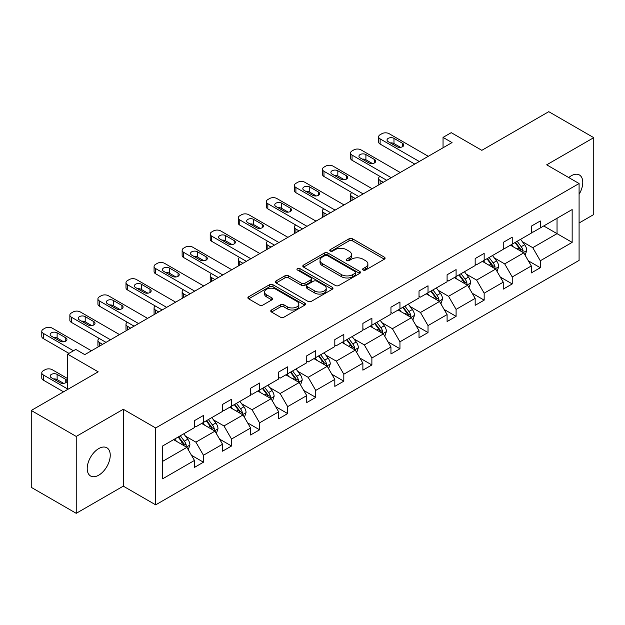 <?xml version="1.0" encoding="UTF-8"?>
<svg xmlns="http://www.w3.org/2000/svg" width="625" height="625" viewBox="0 0 625 625"><rect width="100%" height="100%" fill="white"/><g stroke="black" fill="none" stroke-linecap="round" stroke-linejoin="round"><path stroke-width="0.94" d="M363.117 270.039A1.75 1.008 0 0 0 365.586 270.039L384.352 259.203A2.5 1.445 0 0 0 385.086 258.188A2.5 1.445 0 0 0 384.352 257.164L352.562 238.812A2.5 1.445 0 0 0 349.031 238.812L330.266 249.641A1.75 1.008 0 0 0 329.75 250.359A1.75 1.008 0 0 0 330.266 251.07A1.75 1.008 0 0 0 332.734 251.07L335.164 249.672A7.992 4.617 0 0 1 346.469 249.672L349.117 251.203A7.992 4.617 0 0 1 351.461 254.461A7.992 4.617 0 0 1 349.117 257.727L346.688 259.125A1.75 1.008 0 0 0 346.18 259.844A1.75 1.008 0 0 0 346.688 260.555A1.75 1.008 0 0 0 349.164 260.555L351.586 259.156A7.992 4.617 0 0 1 362.891 259.156L365.547 260.68A7.992 4.617 0 0 1 367.883 263.945A7.992 4.617 0 0 1 365.547 267.211L363.117 268.609A1.75 1.008 0 0 0 362.602 269.328A1.75 1.008 0 0 0 363.117 270.039L363.117 268.609M98.727 475.188A16.289 9.406 120 0 0 109.367 460.836A16.289 9.406 120 0 0 106.875 447.789A16.289 9.406 120 0 0 98.727 448.594A16.289 9.406 120 0 0 88.086 462.945A16.289 9.406 120 0 0 90.586 476A16.289 9.406 120 0 0 98.727 475.188M579.086 194.312A16.289 9.406 120 0 0 579.398 174.977A16.289 9.406 120 0 0 571.258 175.781A16.289 9.406 120 0 0 568.742 177.555M579.086 223L593.75 214.531L593.75 137.656L548.766 111.68L481.828 150.328L451.234 132.664L443.047 137.398L443.047 147.781M76.234 513.32L123.289 486.148L123.289 409.273L76.234 436.438L76.234 513.32L31.25 487.344L31.25 410.469L98.188 371.82L67.602 354.156L67.602 389.484M76.234 436.438L31.25 410.469M271.492 309.984A2.5 1.445 0 0 0 270.758 311.008A2.5 1.445 0 0 0 271.492 312.023L280.406 317.18A2.5 1.445 0 0 0 283.945 317.18L304.781 305.141A2.5 1.445 0 0 0 305.516 304.125A2.5 1.445 0 0 0 304.781 303.102L272.992 284.75A2.5 1.445 0 0 0 269.461 284.75L248.617 296.781A2.5 1.445 0 0 0 247.883 297.805A2.5 1.445 0 0 0 248.617 298.82L259.391 305.039A2.5 1.445 0 0 0 262.922 305.039L271.844 299.891A2.5 1.445 0 0 0 272.578 298.875A2.5 1.445 0 0 0 271.844 297.852L266.5 294.766A6.68 3.859 0 0 1 264.547 292.039A6.68 3.859 0 0 1 268.664 288.477A6.68 3.859 0 0 1 275.953 289.312L296.883 301.398A6.68 3.859 0 0 1 298.836 304.125A6.68 3.859 0 0 1 294.711 307.688A6.68 3.859 0 0 1 287.43 306.852L283.945 304.836A2.5 1.445 0 0 0 280.406 304.836L271.492 309.984L271.492 312.023M67.602 354.156L75.789 349.43L84.781 354.625L452.047 142.586L443.047 137.398M123.289 409.273L155.68 427.969L579.086 183.523L579.086 260.398L155.68 504.852L155.68 427.969M593.75 137.656L546.695 164.82L579.086 183.523M335.344 285.461A2.5 1.445 0 0 0 338.875 285.461L359.711 273.43A2.5 1.445 0 0 0 360.445 272.406A2.5 1.445 0 0 0 359.711 271.391L327.922 253.031A2.5 1.445 0 0 0 324.391 253.031L303.547 265.07A2.5 1.445 0 0 0 302.812 266.086A2.5 1.445 0 0 0 303.547 267.109L335.344 285.461M298.156 270.414A1.75 1.008 0 0 1 299.93 270.664L299.93 268.586L332.25 287.25A2.5 1.445 0 0 1 332.984 288.266A2.5 1.445 0 0 1 332.25 289.289L311.406 301.32A2.5 1.445 0 0 1 307.875 301.32L276.086 282.961L276.086 280.922A2.5 1.445 0 0 0 275.352 281.945A2.5 1.445 0 0 0 276.086 282.961M276.086 280.922L285 275.773A2.5 1.445 0 0 1 288.531 275.773L301.43 283.219A2.5 1.445 0 0 0 304.961 283.219L310.875 279.805A2.5 1.445 0 0 0 311.609 278.781A2.5 1.445 0 0 0 310.875 277.766L297.453 270.016A1.75 1.008 0 0 1 296.945 269.297A1.75 1.008 0 0 1 298.023 268.367A1.75 1.008 0 0 1 299.93 268.586M162.609 446L194.461 427.609L194.461 420.648L203.453 415.453L203.453 422.414L222.531 411.398L222.531 404.437L231.523 399.25L231.523 406.211L250.602 395.195L250.602 388.234L259.594 383.039L259.594 390L278.672 378.992L278.672 372.031L287.664 366.836L287.664 373.797L306.742 362.781L306.742 355.82L315.742 350.625L315.742 357.586L334.812 346.578L334.812 339.617L343.812 334.422L343.812 341.383L362.883 330.367L362.883 323.406L371.883 318.211L371.883 325.172L390.953 314.164L390.953 307.203L399.953 302.008L399.953 308.969L419.023 297.953L419.023 290.992L428.023 285.797L428.023 292.758L447.094 281.75L447.094 274.789L456.094 269.594L456.094 276.555L475.164 265.539L475.164 258.578L484.164 253.391L484.164 260.344L503.242 249.336L503.242 242.375L512.234 237.18L512.234 244.141L531.312 233.125L531.312 226.172L540.305 220.977L540.305 227.938L572.156 209.547L572.156 242.375L540.305 260.766L540.305 267.727L531.312 272.922L531.312 265.961L512.234 276.969L512.234 283.93L503.242 289.125L503.242 282.164L484.164 293.18L484.164 300.141L475.164 305.328L475.164 298.375L456.094 309.383L456.094 316.344L447.094 321.539L447.094 314.578L428.023 325.594L428.023 332.555L419.023 337.742L419.023 330.781L399.953 341.797L399.953 348.758L390.953 353.953L390.953 346.992L371.883 358L371.883 364.961L362.883 370.156L362.883 363.195L343.812 374.211L343.812 381.172L334.812 386.367L334.812 379.406L315.742 390.414L315.742 397.375L306.742 402.57L306.742 395.609L287.664 406.625L287.664 413.586L278.672 418.781L278.672 411.82L259.594 422.828L259.594 429.789L250.602 434.984L250.602 428.023L231.523 439.039L231.523 446L222.531 451.195L222.531 444.234L203.453 455.242L203.453 462.203L194.461 467.398L194.461 460.438L162.609 478.828L162.609 446M201.656 423.453L214.969 431.141L195.898 442.156L185.484 436.141M195.898 442.156L203.453 455.242M214.969 431.141L222.531 444.234M194.461 425.945L195.898 426.781L203.453 422.414M229.727 407.25L243.039 414.938L223.969 425.945L213.555 419.93M223.969 425.945L231.523 439.039M243.039 414.938L250.602 428.023M222.531 409.742L223.969 410.57L231.523 406.211M257.797 391.039L271.109 398.727L252.039 409.742L241.625 403.727M252.039 409.742L259.594 422.828M271.109 398.727L278.672 411.82M250.602 393.531L252.039 394.367L259.594 390M285.867 374.836L299.188 382.523L280.109 393.531L269.695 387.523M280.109 393.531L287.664 406.625M299.188 382.523L306.742 395.609M278.672 377.328L280.109 378.156L287.664 373.797M313.938 358.625L327.258 366.312L308.18 377.328L297.766 371.312M308.18 377.328L315.742 390.414M327.258 366.312L334.812 379.406M306.742 361.117L308.18 361.953L315.742 357.586M342.008 342.422L355.328 350.109L336.25 361.117L325.836 355.109M336.25 361.117L343.812 374.211M355.328 350.109L362.883 363.195M334.812 344.914L336.25 345.742L343.812 341.383M370.078 326.211L383.398 333.898L364.32 344.914L353.906 338.898M364.32 344.914L371.883 358M383.398 333.898L390.953 346.992M362.883 328.703L364.32 329.539L371.883 325.172M398.148 310.008L411.469 317.695L392.391 328.703L381.977 322.695M392.391 328.703L399.953 341.797M411.469 317.695L419.023 330.781M390.953 312.5L392.391 313.328L399.953 308.969M426.227 293.797L439.539 301.484L420.469 312.5L410.047 306.484M420.469 312.5L428.023 325.594M439.539 301.484L447.094 314.578M419.023 296.297L420.469 297.125L428.023 292.758M454.297 277.594L467.609 285.281L448.539 296.297L438.125 290.281M448.539 296.297L456.094 309.383M467.609 285.281L475.164 298.375M447.094 280.086L448.539 280.914L456.094 276.555M482.367 261.383L495.68 269.078L476.609 280.086L466.195 274.07M476.609 280.086L484.164 293.18M495.68 269.078L503.242 282.164M475.164 263.883L476.609 264.711L484.164 260.344M510.438 245.18L523.75 252.867L504.68 263.883L494.266 257.867M504.68 263.883L512.234 276.969M523.75 252.867L531.312 265.961M503.242 247.672L504.68 248.508L512.234 244.141M543.727 225.961L557.039 233.648L532.75 247.672L522.336 241.664M532.75 247.672L540.305 260.766M572.156 242.375L557.039 233.648L557.039 218.273L572.156 209.547M123.289 486.148L155.68 504.852M531.312 231.469L532.75 232.297L540.305 227.938M162.609 461.375L186.898 447.352L173.586 439.656M186.898 447.352L194.461 460.438M528.344 260.812L540.305 267.727M500.273 277.023L512.234 283.93M472.195 293.227L484.164 300.141M444.125 309.438L456.094 316.344M416.055 325.641L428.023 332.555M387.984 341.852L399.953 348.758M359.914 358.055L371.883 364.961M331.844 374.266L343.812 381.172M303.773 390.469L315.742 397.375M275.703 406.672L287.664 413.586M247.633 422.883L259.594 429.789M219.563 439.086L231.523 446M191.492 455.297L203.453 462.203M363.812 270.289L365.547 269.289A7.992 4.617 0 0 0 367.883 266.023L367.883 263.945M351.461 254.461L351.461 256.539A7.992 4.617 0 0 1 349.117 259.805L347.391 260.805M384.352 257.164L384.352 259.203L352.562 240.891A2.5 1.445 0 0 0 349.031 240.891L330.961 251.32M359.68 273.445L327.922 255.109A2.5 1.445 0 0 0 324.391 255.109L303.578 267.125M355.297 273.125A1.75 1.008 0 0 0 355.812 272.406A1.75 1.008 0 0 0 355.297 271.695L327.391 255.586A1.75 1.008 0 0 0 324.922 255.586L322.359 257.062A7.992 4.617 0 0 0 320.016 260.328A7.992 4.617 0 0 0 322.359 263.586L341.438 274.602A7.992 4.617 0 0 0 352.734 274.602L355.297 273.125L355.297 275.203A1.75 1.008 0 0 0 355.812 274.484L355.812 272.406M320.016 260.328L320.016 262.406A7.992 4.617 0 0 0 322.359 265.664L322.359 263.586M355.297 275.203L352.734 276.68A7.992 4.617 0 0 1 341.438 276.68L322.359 265.664M276.117 282.984L285 277.852L285 275.773M311.609 278.781L311.609 280.859A2.5 1.445 0 0 1 310.875 281.883L304.961 285.297A2.5 1.445 0 0 1 301.43 285.297L288.531 277.852A2.5 1.445 0 0 0 285 277.852M299.93 270.664L332.219 289.305M314.805 290.945A6.68 3.859 0 0 0 322.086 291.781A6.68 3.859 0 0 0 326.211 288.219A6.68 3.859 0 0 0 324.258 285.484L316.883 281.234A2.5 1.445 0 0 0 313.352 281.234L307.43 284.648A2.5 1.445 0 0 0 306.703 285.664A2.5 1.445 0 0 0 307.43 286.688L314.805 290.945L314.805 293.023A6.68 3.859 0 0 0 322.086 293.859A6.68 3.859 0 0 0 326.211 290.297L326.211 288.219M306.703 285.664L306.703 287.742A2.5 1.445 0 0 0 307.43 288.766L307.43 286.688M314.805 293.023L307.43 288.766M298.836 304.125L298.836 306.203A6.68 3.859 0 0 1 294.711 309.766A6.68 3.859 0 0 1 287.43 308.93L283.945 306.914A2.5 1.445 0 0 0 280.406 306.914L271.523 312.047M264.547 292.039L264.547 294.117A6.68 3.859 0 0 0 266.5 296.844L266.5 294.766M271.812 299.914L266.5 296.844M304.781 303.102L304.781 305.141L272.992 286.828A2.5 1.445 0 0 0 269.461 286.828L248.648 298.844L248.617 296.781M525.117 255.234L526.773 250.461A6.742 3.891 -120 0 0 524.625 244.719L520.586 239.32M513.336 246.852L511.586 244.516M383.305 182.273L380.125 180.438L380.125 184.117M379.055 184.727A5.086 2.938 180 0 1 378.633 183.555L378.633 178.359A5.086 2.938 -0 0 0 380.125 180.438M522.758 252.297L523.133 250.742A6.742 3.891 -120 0 0 521.203 246.688L517.164 241.297M515.477 242.273L519.922 248.203A3.438 1.984 60 0 1 520.547 249.25L523.133 250.742M515.008 242.539L519.047 247.938A6.742 3.891 60 0 1 520.727 251.117M379.945 176.391A5.086 2.938 -0 0 0 378.633 178.359M419.297 161.5L380.125 138.883A5.086 2.938 0 0 1 378.633 136.805A5.086 2.938 0 0 1 380.125 134.727L381.922 133.688A5.086 2.938 0 0 1 389.117 133.688L428.289 156.305M378.633 136.805L378.633 142A5.086 2.938 180 0 0 380.125 144.078L414.797 164.094M388.219 141.688A4.07 2.352 180 0 1 387.023 140.023A4.07 2.352 180 0 1 389.539 137.852A4.07 2.352 180 0 1 393.977 138.359L402.617 143.352A4.07 2.352 180 0 1 403.805 145.008A4.07 2.352 180 0 1 401.297 147.18A4.07 2.352 180 0 1 396.859 146.672L388.219 141.688M390.336 142.906A4.07 2.352 180 0 1 393.977 143.555L400.5 147.32M497.047 271.445L498.703 266.664A6.742 3.891 -120 0 0 496.555 260.922L492.508 255.531M485.266 263.062L483.516 260.727M355.234 198.484L352.055 196.641L352.055 200.32M350.984 200.938A5.086 2.938 180 0 1 350.562 199.758L350.562 194.562A5.086 2.938 -0 0 0 352.055 196.641M494.688 268.5L495.062 266.953A6.742 3.891 -120 0 0 493.133 262.898L489.094 257.5M487.406 258.477L491.852 264.414A3.438 1.984 60 0 1 492.477 265.453L495.062 266.953M486.93 258.75L490.977 264.141A6.742 3.891 60 0 1 492.656 267.328M351.875 192.594A5.086 2.938 -0 0 0 350.562 194.562M468.977 287.648L470.633 282.867A6.742 3.891 -120 0 0 468.484 277.125L464.438 271.734M457.195 279.266L455.445 276.93M327.164 214.688L323.977 212.852L323.977 216.523M322.914 217.141A5.086 2.938 180 0 1 322.492 215.969L322.492 210.773A5.086 2.938 -0 0 0 323.977 212.852M466.617 284.703L466.992 283.156A6.742 3.891 -120 0 0 465.062 279.102L461.023 273.711M459.336 274.688L463.781 280.617A3.438 1.984 60 0 1 464.406 281.664L466.992 283.156M458.859 274.953L462.906 280.352A6.742 3.891 60 0 1 464.586 283.531M323.805 208.797A5.086 2.938 -0 0 0 322.492 210.773M391.227 177.703L352.055 155.086A5.086 2.938 0 0 1 350.562 153.008A5.086 2.938 0 0 1 352.055 150.93L353.852 149.891A5.086 2.938 0 0 1 361.047 149.891L400.219 172.508M350.562 153.008L350.562 158.203A5.086 2.938 180 0 0 352.055 160.281L386.727 180.305M360.148 157.891A4.07 2.352 180 0 1 358.953 156.227A4.07 2.352 180 0 1 361.469 154.055A4.07 2.352 180 0 1 365.906 154.57L374.547 159.555A4.07 2.352 180 0 1 375.734 161.219A4.07 2.352 180 0 1 373.227 163.391A4.07 2.352 180 0 1 368.789 162.883L360.148 157.891M362.266 159.117A4.07 2.352 180 0 1 365.906 159.766L372.43 163.523M363.156 193.914L323.977 171.297A5.086 2.938 0 0 1 322.492 169.219A5.086 2.938 0 0 1 323.977 167.141L325.781 166.102A5.086 2.938 0 0 1 332.977 166.102L372.148 188.719M322.492 169.219L322.492 174.414A5.086 2.938 180 0 0 323.977 176.492L358.656 196.508M332.078 174.102A4.07 2.352 180 0 1 330.883 172.438A4.07 2.352 180 0 1 333.398 170.266A4.07 2.352 180 0 1 337.836 170.773L346.477 175.758A4.07 2.352 180 0 1 347.664 177.422A4.07 2.352 180 0 1 345.148 179.594A4.07 2.352 180 0 1 340.719 179.086L332.078 174.102M334.195 175.32A4.07 2.352 180 0 1 337.836 175.969L344.352 179.734M440.906 303.859L442.562 299.078A6.742 3.891 -120 0 0 440.406 293.336L436.367 287.945M429.125 295.477L427.375 293.133M299.094 230.898L295.906 229.055L295.906 232.734M294.844 233.352A5.086 2.938 180 0 1 294.422 232.172L294.422 226.977A5.086 2.938 -0 0 0 295.906 229.055M438.547 300.914L438.922 299.367A6.742 3.891 -120 0 0 436.992 295.312L432.953 289.914M431.258 290.891L435.711 296.828A3.438 1.984 60 0 1 436.328 297.867L438.922 299.367M430.789 291.164L434.828 296.555A6.742 3.891 60 0 1 436.516 299.742M295.734 225.008A5.086 2.938 -0 0 0 294.422 226.977M335.086 210.117L295.906 187.5A5.086 2.938 0 0 1 294.422 185.422A5.086 2.938 0 0 1 295.906 183.344L297.711 182.305A5.086 2.938 0 0 1 304.906 182.305L344.078 204.922M294.422 185.422L294.422 190.617A5.086 2.938 180 0 0 295.906 192.695L330.586 212.711M304.008 190.305A4.07 2.352 180 0 1 302.812 188.641A4.07 2.352 180 0 1 305.328 186.469A4.07 2.352 180 0 1 309.766 186.984L318.398 191.969A4.07 2.352 180 0 1 319.594 193.633A4.07 2.352 180 0 1 317.078 195.805A4.07 2.352 180 0 1 312.641 195.289L304.008 190.305M306.125 191.531A4.07 2.352 180 0 1 309.766 192.172L316.281 195.938M412.836 320.062L414.492 315.281A6.742 3.891 -120 0 0 412.336 309.539L408.297 304.148M401.055 311.68L399.305 309.344M271.023 247.102L267.836 245.266L267.836 248.938M266.773 249.555A5.086 2.938 180 0 1 266.344 248.383L266.344 243.187A5.086 2.938 -0 0 0 267.836 245.266M410.477 317.117L410.852 315.57A6.742 3.891 -120 0 0 408.922 311.516L404.883 306.125M403.188 307.102L407.633 313.031A3.438 1.984 60 0 1 408.258 314.078L410.852 315.57M402.719 307.367L406.758 312.766A6.742 3.891 60 0 1 408.437 315.945M267.664 241.211A5.086 2.938 -0 0 0 266.344 243.187M307.008 226.32L267.836 203.711A5.086 2.938 0 0 1 266.344 201.633A5.086 2.938 0 0 1 267.836 199.555L269.641 198.516A5.086 2.938 0 0 1 276.836 198.516L316.008 221.133M266.344 201.633L266.344 206.82A5.086 2.938 180 0 0 267.836 208.898L302.516 228.922M275.938 206.516A4.07 2.352 180 0 1 274.742 204.852A4.07 2.352 180 0 1 277.258 202.68A4.07 2.352 180 0 1 281.695 203.188L290.328 208.172A4.07 2.352 180 0 1 291.523 209.836A4.07 2.352 180 0 1 289.008 212.008A4.07 2.352 180 0 1 284.57 211.5L275.938 206.516M278.055 207.734A4.07 2.352 180 0 1 281.695 208.383L288.211 212.148M384.766 336.273L386.422 331.492A6.742 3.891 -120 0 0 384.266 325.75L380.227 320.352M372.984 327.891L371.234 325.547M242.953 263.305L239.766 261.469L239.766 265.148M238.703 265.766A5.086 2.938 180 0 1 238.273 264.586L238.273 259.391A5.086 2.938 -0 0 0 239.766 261.469M382.398 333.328L382.781 331.781A6.742 3.891 -120 0 0 380.852 327.719L376.812 322.328M375.117 323.305L379.562 329.242A3.438 1.984 60 0 1 380.188 330.281L382.781 331.781M374.648 323.578L378.688 328.969A6.742 3.891 60 0 1 380.367 332.156M239.594 257.422A5.086 2.938 -0 0 0 238.273 259.391M278.938 242.531L239.766 219.914A5.086 2.938 0 0 1 238.273 217.836A5.086 2.938 0 0 1 239.766 215.758L241.57 214.719A5.086 2.938 0 0 1 248.766 214.719L287.938 237.336M238.273 217.836L238.273 223.031A5.086 2.938 180 0 0 239.766 225.109L274.445 245.125M247.867 222.719A4.07 2.352 180 0 1 246.672 221.055A4.07 2.352 180 0 1 249.187 218.883A4.07 2.352 180 0 1 253.625 219.391L262.258 224.383A4.07 2.352 180 0 1 263.453 226.047A4.07 2.352 180 0 1 260.938 228.219A4.07 2.352 180 0 1 256.5 227.703L247.867 222.719M249.984 223.945A4.07 2.352 180 0 1 253.625 224.586L260.141 228.352M356.695 352.477L358.352 347.695A6.742 3.891 -120 0 0 356.195 341.953L352.156 336.562M344.914 344.094L343.156 341.758M214.883 279.516L211.695 277.68L211.695 281.352M210.633 281.969A5.086 2.938 180 0 1 210.203 280.797L210.203 275.602A5.086 2.938 -0 0 0 211.695 277.68M354.328 349.531L354.711 347.984A6.742 3.891 -120 0 0 352.781 343.93L348.734 338.539M347.047 339.508L351.492 345.445A3.438 1.984 60 0 1 352.117 346.492L354.711 347.984M346.578 339.781L350.617 345.172A6.742 3.891 60 0 1 352.297 348.359M211.523 273.625A5.086 2.938 -0 0 0 210.203 275.602M250.867 258.734L211.695 236.117A5.086 2.938 0 0 1 210.203 234.039A5.086 2.938 0 0 1 211.695 231.969L213.492 230.93A5.086 2.938 0 0 1 220.695 230.93L259.867 253.539M210.203 234.039L210.203 239.234A5.086 2.938 180 0 0 211.695 241.312L246.367 261.336M219.797 238.922A4.07 2.352 180 0 1 218.602 237.266A4.07 2.352 180 0 1 221.117 235.094A4.07 2.352 180 0 1 225.555 235.602L234.188 240.586A4.07 2.352 180 0 1 235.383 242.25A4.07 2.352 180 0 1 232.867 244.422A4.07 2.352 180 0 1 228.43 243.914L219.797 238.922M221.914 240.148A4.07 2.352 180 0 1 225.555 240.797L232.07 244.563M328.625 368.68L330.281 363.906A6.742 3.891 -120 0 0 328.125 358.164L324.086 352.766M316.844 360.305L315.086 357.961M186.812 295.719L183.625 293.883L183.625 297.562M182.562 298.172A5.086 2.938 180 0 1 182.133 297L182.133 291.805A5.086 2.938 -0 0 0 183.625 293.883M326.258 365.742L326.641 364.195A6.742 3.891 -120 0 0 324.703 360.133L320.664 354.742M318.977 355.719L323.422 361.656A3.438 1.984 60 0 1 324.047 362.695L326.641 364.195M318.508 355.992L322.547 361.383A6.742 3.891 60 0 1 324.227 364.57M183.453 289.836A5.086 2.938 -0 0 0 182.133 291.805M222.797 274.945L183.625 252.328A5.086 2.938 0 0 1 182.133 250.25A5.086 2.938 0 0 1 183.625 248.172L185.422 247.133A5.086 2.938 0 0 1 192.625 247.133L231.797 269.75M182.133 250.25L182.133 255.445A5.086 2.938 180 0 0 183.625 257.523L218.297 277.539M191.719 255.133A4.07 2.352 180 0 1 190.531 253.469A4.07 2.352 180 0 1 193.047 251.297A4.07 2.352 180 0 1 197.484 251.805L206.117 256.797A4.07 2.352 180 0 1 207.312 258.453A4.07 2.352 180 0 1 204.797 260.625A4.07 2.352 180 0 1 200.359 260.117L191.719 255.133M193.844 256.352A4.07 2.352 180 0 1 197.484 257L204 260.766M300.555 384.891L302.203 380.109A6.742 3.891 -120 0 0 300.055 374.367L296.016 368.977M288.766 376.508L287.016 374.172M158.742 311.93L155.555 310.094L155.555 313.766M154.492 314.383A5.086 2.938 180 0 1 154.062 313.203L154.062 308.016A5.086 2.938 -0 0 0 155.555 310.094M298.188 381.945L298.562 380.398A6.742 3.891 -120 0 0 296.633 376.344L292.594 370.945M290.906 371.922L295.352 377.859A3.438 1.984 60 0 1 295.977 378.906L298.562 380.398M290.438 372.195L294.477 377.586A6.742 3.891 60 0 1 296.156 380.773M155.383 306.039A5.086 2.938 -0 0 0 154.062 308.016M194.727 291.148L155.555 268.531A5.086 2.938 0 0 1 154.062 266.453A5.086 2.938 0 0 1 155.555 264.375L157.352 263.336A5.086 2.938 0 0 1 164.555 263.336L203.727 285.953M154.062 266.453L154.062 271.648A5.086 2.938 180 0 0 155.555 273.727L190.227 293.75M163.648 271.336A4.07 2.352 180 0 1 162.461 269.68A4.07 2.352 180 0 1 164.969 267.508A4.07 2.352 180 0 1 169.406 268.016L178.047 273A4.07 2.352 180 0 1 179.242 274.664A4.07 2.352 180 0 1 176.727 276.836A4.07 2.352 180 0 1 172.289 276.328L163.648 271.336M165.773 272.562A4.07 2.352 180 0 1 169.406 273.211L175.93 276.977M272.484 401.094L274.133 396.32A6.742 3.891 -120 0 0 271.984 390.578L267.945 385.18M260.695 392.711L258.945 390.375M130.664 328.133L127.484 326.297L127.484 329.977M126.414 330.586A5.086 2.938 180 0 1 125.992 329.414L125.992 324.219A5.086 2.938 -0 0 0 127.484 326.297M270.117 398.156L270.492 396.602A6.742 3.891 -120 0 0 268.562 392.547L264.523 387.156M262.836 388.133L267.281 394.062A3.438 1.984 60 0 1 267.906 395.109L270.492 396.602M262.367 388.406L266.406 393.797A6.742 3.891 60 0 1 268.086 396.977M127.305 322.25A5.086 2.938 -0 0 0 125.992 324.219M244.406 417.305L246.062 412.523A6.742 3.891 -120 0 0 243.914 406.781L239.875 401.391M232.625 408.922L230.875 406.586M102.594 344.344L99.414 342.5L99.414 346.18M98.344 346.797A5.086 2.938 180 0 1 97.922 345.617L97.922 340.422A5.086 2.938 -0 0 0 99.414 342.5M242.047 414.359L242.422 412.812A6.742 3.891 -120 0 0 240.492 408.758L236.453 403.359M234.766 404.336L239.211 410.273A3.438 1.984 60 0 1 239.836 411.32L242.422 412.812M234.297 404.609L238.336 410A6.742 3.891 60 0 1 240.016 413.188M99.234 338.453A5.086 2.938 -0 0 0 97.922 340.422M216.336 433.508L217.992 428.734A6.742 3.891 -120 0 0 215.844 422.984L211.805 417.594M204.555 425.125L202.805 422.789M213.977 430.562L214.352 429.016A6.742 3.891 -120 0 0 212.422 424.961L208.383 419.57M206.695 420.547L211.141 426.477A3.438 1.984 60 0 1 211.766 427.523L214.352 429.016M206.227 420.812L210.266 426.211A6.742 3.891 60 0 1 211.945 429.391M166.656 307.359L127.484 284.742A5.086 2.938 0 0 1 125.992 282.664A5.086 2.938 0 0 1 127.484 280.586L129.281 279.547A5.086 2.938 0 0 1 136.477 279.547L175.656 302.164M125.992 282.664L125.992 287.859A5.086 2.938 180 0 0 127.484 289.938L162.156 309.953M135.578 287.547A4.07 2.352 180 0 1 134.391 285.883A4.07 2.352 180 0 1 136.898 283.711A4.07 2.352 180 0 1 141.336 284.219L149.977 289.211A4.07 2.352 180 0 1 151.172 290.867A4.07 2.352 180 0 1 148.656 293.039A4.07 2.352 180 0 1 144.219 292.531L135.578 287.547M137.695 288.766A4.07 2.352 180 0 1 141.336 289.414L147.859 293.18M138.586 323.562L99.414 300.945A5.086 2.938 0 0 1 97.922 298.867A5.086 2.938 0 0 1 99.414 296.789L101.211 295.75A5.086 2.938 0 0 1 108.406 295.75L147.586 318.367M97.922 298.867L97.922 304.062A5.086 2.938 180 0 0 99.414 306.141L134.086 326.164M107.508 303.75A4.07 2.352 180 0 1 106.32 302.094A4.07 2.352 180 0 1 108.828 299.922A4.07 2.352 180 0 1 113.266 300.43L121.906 305.414A4.07 2.352 180 0 1 123.094 307.078A4.07 2.352 180 0 1 120.586 309.25A4.07 2.352 180 0 1 116.148 308.742L107.508 303.75M109.625 304.977A4.07 2.352 180 0 1 113.266 305.625L119.789 309.383M110.516 339.773L71.344 317.156A5.086 2.938 0 0 1 69.852 315.078A5.086 2.938 0 0 1 71.344 313L73.141 311.961A5.086 2.938 0 0 1 80.336 311.961L119.508 334.578M69.852 315.078L69.852 320.273A5.086 2.938 180 0 0 71.344 322.352L106.016 342.367M79.438 319.961A4.07 2.352 180 0 1 78.242 318.297A4.07 2.352 180 0 1 80.758 316.125A4.07 2.352 180 0 1 85.195 316.633L93.836 321.625A4.07 2.352 180 0 1 95.023 323.281A4.07 2.352 180 0 1 92.516 325.453A4.07 2.352 180 0 1 88.078 324.945L79.438 319.961M81.555 321.18A4.07 2.352 180 0 1 85.195 321.828L91.719 325.594M188.266 449.719L189.922 444.938A6.742 3.891 -120 0 0 187.773 439.195L183.734 433.805M67.602 388.961L43.273 374.914A5.086 2.938 -0 0 1 41.781 372.836A5.086 2.938 -0 0 1 43.273 370.758L45.07 369.719A5.086 2.938 -0 0 1 52.266 369.719L67.602 378.57M176.484 441.336L174.734 439M63.547 391.82L43.273 380.109A5.086 2.938 180 0 1 41.781 378.031L41.781 372.836M63.648 383.352L57.125 379.594A4.07 2.352 -0 0 0 53.484 378.945M185.906 446.773L186.281 445.227A6.742 3.891 -120 0 0 184.352 441.172L180.312 435.773M178.625 436.75L183.07 442.688A3.438 1.984 60 0 1 183.695 443.727L186.281 445.227M178.148 437.023L182.195 442.414A6.742 3.891 60 0 1 183.875 445.602M51.367 377.719L60.008 382.711A4.07 2.352 -0 0 0 64.445 383.219A4.07 2.352 -0 0 0 66.953 381.047A4.07 2.352 -0 0 0 65.766 379.383L57.125 374.398A4.07 2.352 -0 0 0 52.688 373.891A4.07 2.352 -0 0 0 50.172 376.062A4.07 2.352 -0 0 0 51.367 377.719M73.445 350.781L43.273 333.359A5.086 2.938 0 0 1 41.781 331.281A5.086 2.938 0 0 1 43.273 329.203L45.07 328.164A5.086 2.938 0 0 1 52.266 328.164L91.438 350.781M41.781 331.281L41.781 336.477A5.086 2.938 180 0 0 43.273 338.555L68.945 353.383M51.367 336.164A4.07 2.352 180 0 1 50.172 334.5A4.07 2.352 180 0 1 52.688 332.328A4.07 2.352 180 0 1 57.125 332.844L65.766 337.828A4.07 2.352 180 0 1 66.953 339.492A4.07 2.352 180 0 1 64.445 341.664A4.07 2.352 180 0 1 60.008 341.148L51.367 336.164M53.484 337.391A4.07 2.352 180 0 1 57.125 338.039L63.648 341.797M365.547 269.289L365.547 267.211M346.688 260.555L346.688 259.125M349.117 259.805L349.117 257.727M330.266 251.07L330.266 249.641M349.031 240.891L349.031 238.812M352.562 240.891L352.562 238.812M303.547 267.109L303.547 265.07M324.391 255.109L324.391 253.031M327.922 255.109L327.922 253.031M359.711 273.43L359.711 271.391M341.438 276.68L341.438 274.602M352.734 276.68L352.734 274.602M288.531 277.852L288.531 275.773M301.43 285.297L301.43 283.219M304.961 285.297L304.961 283.219M310.875 281.883L310.875 279.805M332.25 289.289L332.25 287.25M280.406 306.914L280.406 304.836M283.945 306.914L283.945 304.836M287.43 308.93L287.43 306.852M271.844 299.891L271.844 297.852M269.461 286.828L269.461 284.75M272.992 286.828L272.992 284.75M523.266 252.586L526.727 250.586M521.203 246.688L524.625 244.719M517.125 249.039L519.047 247.938M380.125 144.078L380.125 138.883M393.977 138.359L393.977 143.555M402.617 143.352L402.617 146.672M495.195 268.797L498.656 266.797M493.133 262.898L496.555 260.922M489.055 265.25L490.977 264.141M467.125 285L470.586 283M465.062 279.102L468.484 277.125M460.984 281.453L462.906 280.352M352.055 160.281L352.055 155.086M365.906 154.57L365.906 159.766M374.547 159.555L374.547 162.883M323.977 176.492L323.977 171.297M337.836 170.773L337.836 175.969M346.477 175.758L346.477 179.086M439.055 301.211L442.516 299.211M436.992 295.312L440.406 293.336M432.914 297.664L434.828 296.555M295.906 192.695L295.906 187.5M309.766 186.984L309.766 192.172M318.398 191.969L318.398 195.289M410.984 317.414L414.445 315.414M408.922 311.516L412.336 309.539M404.844 313.867L406.758 312.766M267.836 208.898L267.836 203.711M281.695 203.188L281.695 208.383M290.328 208.172L290.328 211.5M382.914 333.617L386.375 331.617M380.852 327.719L384.266 325.75M376.773 330.078L378.688 328.969M239.766 225.109L239.766 219.914M253.625 219.391L253.625 224.586M262.258 224.383L262.258 227.703M354.844 349.828L358.305 347.828M352.781 343.93L356.195 341.953M348.703 346.281L350.617 345.172M211.695 241.312L211.695 236.117M225.555 235.602L225.555 240.797M234.188 240.586L234.188 243.914M326.766 366.031L330.234 364.031M324.703 360.133L328.125 358.164M320.633 362.492L322.547 361.383M183.625 257.523L183.625 252.328M197.484 251.805L197.484 257M206.117 256.797L206.117 260.117M298.695 382.242L302.164 380.242M296.633 376.344L300.055 374.367M292.562 378.695L294.477 377.586M155.555 273.727L155.555 268.531M169.406 268.016L169.406 273.211M178.047 273L178.047 276.328M270.625 398.445L274.094 396.445M268.562 392.547L271.984 390.578M264.484 394.906L266.406 393.797M242.555 414.656L246.023 412.656M240.492 408.758L243.914 406.781M236.414 411.109L238.336 410M214.484 430.859L217.953 428.859M212.422 424.961L215.844 422.984M208.344 427.312L210.266 426.211M127.484 289.938L127.484 284.742M141.336 284.219L141.336 289.414M149.977 289.211L149.977 292.531M99.414 306.141L99.414 300.945M113.266 300.43L113.266 305.625M121.906 305.414L121.906 308.742M71.344 322.352L71.344 317.156M85.195 316.633L85.195 321.828M93.836 321.625L93.836 324.945M43.273 374.914L43.273 380.109M186.414 447.07L189.875 445.07M184.352 441.172L187.773 439.195M180.273 443.523L182.195 442.414M57.125 379.594L57.125 374.398M65.766 382.711L65.766 379.383M43.273 338.555L43.273 333.359M57.125 332.844L57.125 338.039M65.766 337.828L65.766 341.148"/></g></svg>
